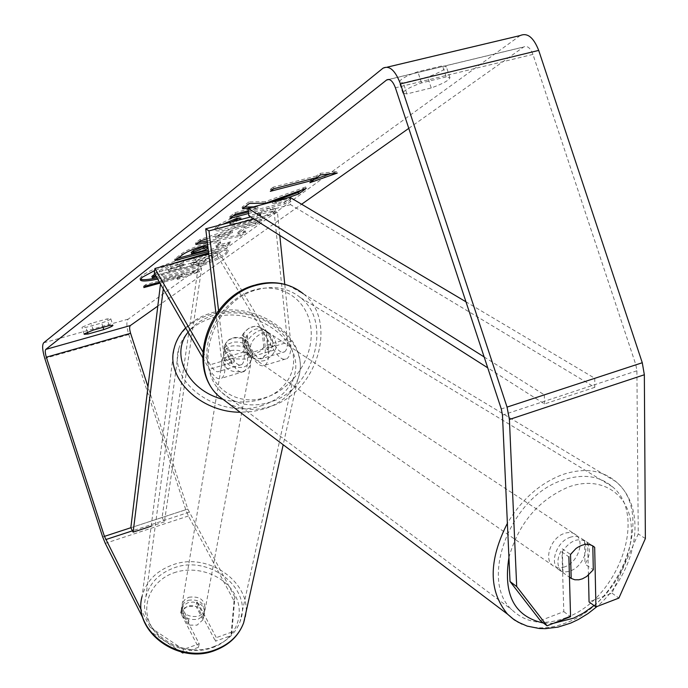 <?xml version="1.0" encoding="UTF-8"?>
<svg xmlns="http://www.w3.org/2000/svg" width="688" height="688" viewBox="0 0 688 688"><rect width="100%" height="100%" fill="white"/><g stroke="black" fill="none" stroke-linecap="round" stroke-linejoin="round"><path stroke-width="0.52" stroke-dasharray="3.44 2.58" d="M156.993 277.875C179.258 273.377 216.453 260.047 225.475 253.261L227.969 250.148C228.923 243.139 153.243 265.757 141.78 275.991L139.931 278.623L140.447 279.19M157.69 279.087C179.989 274.529 216.901 261.285 225.896 254.551L228.399 251.447C227.487 249.667 220.891 250.122 208.619 252.806M157.801 306.1L301.628 204.241M408.775 128.355L523.697 46.965C527.309 45.417 530.396 47.885 532.959 54.395L635.858 364.803L636.899 370.78L638.249 533.914L611.967 593.142L589.066 601.923M239.261 219.962L230.927 223.996L230.136 225.045C230.712 225.81 234.187 225.363 240.559 223.712L240.714 223.669C249.692 221.201 256.074 218.75 259.858 216.324L260.89 215.077L257.897 214.673L270.281 209.358L275.639 210.038L273.239 212.867C265.551 217.864 252.909 222.835 235.305 227.78L235.15 227.823C222.964 230.979 216.359 231.727 215.335 230.076L217.159 227.625L222.336 224.434M207.621 244.601L207.879 244.532C216.178 242.365 220.444 241.841 220.693 242.959L216.316 247.078L230.824 243.174L225.836 246.794L208.455 251.49M248.566 213.495L284.875 203.915L290.869 199.563L276.671 203.304L272.611 203.338L287.894 197.809M248.076 208.533L258.095 208.189L248.291 210.769M169.988 264.407L154.637 270.573M446.185 76.918L421.52 82.913C413.866 85.596 408.259 88.21 404.69 90.773L402.91 93.181L406.918 93.912L431.23 87.952C443.012 83.687 449.247 80.255 449.943 77.649L446.185 76.918L442.513 65.807L417.831 71.741C410.177 74.424 404.578 77.065 401.035 79.67L399.264 82.139L403.297 82.93L427.626 77.03C439.4 72.756 445.626 69.282 446.288 66.598L442.513 65.807M143.852 287.575L143.439 286.32L179.387 276.473L179.792 277.72L177.487 279.405L199.443 271.803L184.479 274.297L182.122 276.017L159.478 282.218M179.792 277.72L160.012 283.146M206.916 238.753L261.861 220.633L256.005 224.881L245.289 228.399L237.893 233.825L245.745 232.329L240.353 236.251L207.355 242.357M421.52 82.913L417.831 71.741M82.362 327.11L91.083 323.386L107.018 318.94L110.777 318.742C110.501 319.567 107.457 320.978 101.643 322.99L85.871 327.402L81.992 327.617L82.362 327.11M93.258 330.077L91.083 323.386M234.049 600.951L230.996 635.617L231.865 632.057L234.918 597.322L234.049 600.951L188.409 515.991L185.769 509.731L128.768 334.54C126.454 326.637 126.274 321.494 128.226 319.12L520.205 35.552M234.918 597.322L187.79 509.077L147.989 386.751M540.338 620.628L563.807 611.623L562.001 552.025L568.881 556.884L576.002 548.499L581.575 545.274L587.621 544.217L592.798 545.842L585.858 541.439C590.863 547.39 590.588 554.967 585.032 564.169L593.305 569.759M563.807 611.623L570.567 616.706M611.967 593.142L618.899 598.07M562.001 552.025C570.309 540.089 578.84 536.889 587.595 542.436L588.455 575.151M181.047 651.923L149.33 630.776L149.95 627.181L183.404 649.463L199.202 643.787L181.4 609.422L183.902 605.148L187.936 602.688L193.19 602.026L198.368 603.488L216.299 637.647L215.473 641.207L230.996 635.617M231.865 632.057L216.299 637.647M149.95 627.181L141.289 610.015M199.202 643.787L198.428 647.339L180.686 613.042L183.67 608.33L189.389 605.775L193.973 605.861L197.602 607.117L215.473 641.207M198.368 603.488L197.602 607.117M183.404 649.463L182.81 652.344M198.428 647.339L183.894 652.568M149.33 630.776L143.07 618.349M645.37 538.566L638.249 533.914M181.4 609.422L180.686 613.042M87.453 332.261L85.871 327.402M103.054 327.325L101.643 322.99M109.186 325.605L107.018 318.94M587.715 542.548L592.807 546.031L587.595 542.436M431.23 87.952L427.626 77.03M406.918 93.912L403.297 82.93M154.826 274.099L159.212 270.719L169.902 265.241L183.275 260.907C190.851 258.912 194.85 258.378 195.28 259.29L216.737 251.584L217.167 252.9L211.637 256.916L193.268 263.461L191.264 264.94L206.168 260.89L201.55 264.244L156.253 276.593M151.867 276.378L201.128 262.971L205.746 259.6L190.843 263.65L192.846 262.171L211.216 255.609L216.737 251.584M169.902 265.241L170.332 266.557L183.705 262.223C191.281 260.227 195.28 259.694 195.702 260.606L217.167 252.9M155.471 275.226L159.642 272.027L170.332 266.557M201.128 262.971L201.55 264.244M205.746 259.6L206.168 260.89M190.843 263.65L191.264 264.94M192.846 262.171L193.268 263.461M211.216 255.609L211.637 256.916M195.28 259.29L195.702 260.606M143.439 286.32L145.641 284.643L146.054 285.898M179.387 276.473L177.074 278.167L199.03 270.565L184.066 273.041L181.718 274.77L182.122 276.017M181.718 274.77L145.641 284.643M184.066 273.041L184.479 274.297M199.03 270.565L199.443 271.803M177.074 278.167L177.487 279.405M316.936 177.521L316.428 175.982L320.015 173.359L336.742 171.561L337.24 173.084M336.742 171.561L330.197 173.849M313.281 179.792L309.376 181.159L309.875 182.681M309.376 181.159L312.885 178.588M273.669 188.761L269.808 189.768L270.315 191.316M316.428 175.982L273.17 187.196L273.686 188.753M273.17 187.196L269.808 189.768M320.015 173.359L320.522 174.907M301.077 190.309L305.678 186.955L265.19 201.679L265.671 203.175M265.19 201.679L248.91 201.919L249.409 203.433M305.678 186.955L306.169 188.452M272.147 201.937L272.611 203.338M248.411 211.947L284.393 202.461L290.388 198.101L276.189 201.825L276.671 203.304M276.189 201.825L272.121 201.859M290.388 198.101L290.869 199.563M284.393 202.461L284.875 203.915M253.459 206.847L257.613 206.71L234.943 212.669L229.371 216.961L229.852 218.431M229.371 216.961L233.034 215.998M234.943 212.669L235.434 214.149M257.613 206.71L258.095 208.189M248.91 201.919L242.013 207.226L242.503 208.731M242.013 207.226L244.575 207.14M177.917 258.275L174.537 259.187L181.727 253.648C186.62 250.062 195.143 246.579 207.286 243.199L207.432 243.165C215.731 240.998 219.997 240.473 220.246 241.6L215.877 245.736L216.316 247.078M215.877 245.736L230.385 241.832L230.824 243.174M230.385 241.832L225.397 245.461L225.836 246.794M225.397 245.461L208.283 250.079M174.537 259.187L174.976 260.528M191.204 252.376L204.783 248.721L207.785 246.149M204.783 248.721L205.222 250.071M208.025 247.921L207.957 247.327M231.065 222.129L229.672 223.6C230.239 224.374 233.714 223.935 240.095 222.284L240.25 222.241C249.228 219.773 255.601 217.322 259.385 214.897L260.417 213.633L257.424 213.228L269.808 207.914L275.166 208.602L272.766 211.431C265.086 216.445 252.444 221.424 234.84 226.369L234.694 226.404C222.499 229.56 215.886 230.299 214.862 228.64L216.677 226.18C220.968 223.101 227.565 219.971 236.474 216.772L236.947 218.234M236.474 216.772L241.17 217.597L241.643 219.042M241.17 217.597L238.702 218.543M257.424 213.228L257.897 214.673M269.808 207.914L270.281 209.358M198.393 242.537L195.401 243.096L200.174 239.424L261.397 219.223L255.549 223.488L244.833 227.006L237.437 232.441L237.893 233.825M237.437 232.441L245.298 230.962L245.745 232.329M245.298 230.962L239.906 234.892L240.353 236.251M239.906 234.892L207.174 240.92M195.401 243.096L195.856 244.489M200.174 239.424L200.629 240.826M261.397 219.223L261.861 220.633M255.549 223.488L256.005 224.881M244.833 227.006L245.289 228.399M227.857 234.255L232.045 231.134L215.069 236.663L227.857 234.255L228.304 235.64L232.501 232.527L215.525 238.057L228.304 235.64M232.045 231.134L232.501 232.527M215.069 236.663L215.525 238.057M179.989 265.439L171.475 268.922L168.577 271.115L180.523 267.864L184.109 264.906L179.989 265.439L179.422 264.166L171.045 267.615L168.156 269.816L168.577 271.115M168.156 269.816L180.093 266.574L183.679 263.599L179.568 264.132M180.093 266.574L180.523 267.864M569.759 537.431C574.833 535.634 579.021 536.193 582.323 539.108C590.743 546.177 583.235 566.456 570.687 570.773C565.502 572.657 561.227 572.072 557.856 569.019C549.6 561.915 557.194 541.637 569.759 537.431M557.856 569.019L569.449 577.206M561.331 571.427C556.472 565.51 556.79 557.985 562.285 548.843L570.447 554.356M258.31 330.919C262.541 329.75 266.17 330.455 269.197 333.018C275.673 343.123 273.05 351.482 261.32 358.104C256.985 359.325 253.279 358.594 250.2 355.894C243.896 345.763 246.605 337.438 258.31 330.919M267.116 331.642C271.803 336.767 272.087 342.891 267.95 350.037L263.822 347.251L259.961 351.37L255.153 353.873L250.122 354.38L245.59 352.824L248.153 354.475C243.604 349.384 243.371 343.295 247.456 336.226L243.371 333.465L248.6 328.408L254.319 326.353L257.888 326.447L260.52 327.29L269.197 333.018M243.371 333.465L245.59 352.824M263.822 347.251L261.715 327.952M584.473 540.355L585.032 564.169M563.008 572.743L562.285 548.843M247.456 336.226L249.667 355.644M267.95 350.037L265.852 330.679M264.768 360.478C260.434 361.707 256.719 360.968 253.631 358.276C247.327 348.119 250.045 339.769 261.784 333.216C266.024 332.046 269.662 332.751 272.689 335.314C279.173 345.445 276.533 353.83 264.768 360.478M564.908 566.8C559.731 568.675 555.465 568.082 552.103 565.037C543.855 557.942 551.398 537.741 563.928 533.57C568.985 531.781 573.164 532.349 576.467 535.255C584.877 542.316 577.421 562.517 564.908 566.8M566.405 617.566C544.328 625.874 526.131 623.268 511.82 609.731C478.814 580.182 510.548 496.693 562.354 480.25C582.521 473.447 599.222 475.614 612.44 486.76C648.354 515.742 618.005 599.153 566.405 617.566M257.02 289.725C273.867 285.253 288.375 287.919 300.553 297.706C333.646 323.222 312.937 390.388 269.361 402.351C250.793 407.803 234.952 404.51 221.837 392.495C191.832 366.136 213.787 300.303 257.02 289.725M162.084 517.496L164.432 521.848L201.567 268.621L198.694 263.908L162.084 517.496L130.823 527.73L187.79 509.077M198.694 263.908L161.714 273.979L160.493 283.989M201.567 268.621L164.535 278.752L161.714 273.979M163.288 288.857L164.535 278.752M164.432 521.848L151.162 526.208M484.137 356.943L544.32 394.843L594.767 378.288L465.957 301.808M594.767 378.288L594.802 387.327L290.534 204.637L289.897 197.275M290.534 204.637L248.781 215.679M594.802 387.327L544.483 403.959L487.715 367.813M544.32 394.843L544.483 403.959M224.03 350.459L225.449 343.69L228.313 340.182L234.505 337.498L241.058 337.61L245.539 339.107L244.61 343.656L252.238 356.547C257.097 364.416 261.388 367.289 265.104 365.173C268.139 362.662 269.232 356.952 268.406 348.042L266.617 331.487L263.246 329.148C255.429 324.091 248.394 326.155 242.133 335.348L244.034 351.912C244.704 358.508 243.948 362.731 241.772 364.571C239.123 366.111 236.027 363.978 232.475 358.156L224.873 345.152L226.318 342.151L229.052 339.588L232.75 337.903L243.569 338.161L242.606 343.579C250.079 346.657 253.184 351.336 251.928 357.597L252.513 353.262L249.675 356.797L245.229 359.11L234.324 358.878L233.395 364.262C226.025 361.217 222.903 356.616 224.03 350.459L223.583 353.15L226.361 348.807L231.374 346.021C244.808 344.705 251.49 349.452 251.43 360.271L248.66 364.459L243.776 367.168C230.446 368.544 223.712 363.875 223.583 353.15M242.133 335.348L245.401 337.688L247.302 354.294C248.187 363.23 247.164 368.949 244.223 371.434C240.611 373.532 236.397 370.617 231.572 362.688L224.004 349.702L225.449 346.709L228.846 343.733L233.61 342.056L239.2 342.005L244.61 343.656M202.676 357.545L209.401 369.275C214.183 377.265 218.32 380.223 221.82 378.159C224.658 375.691 225.604 369.972 224.649 361.002L218.578 310.632M245.539 339.107L253.201 352.024C256.779 357.794 259.935 359.901 262.653 358.345L284.626 351.792C281.822 353.374 278.614 351.293 275.002 345.565L218.251 251.352L217.434 256.013L154.284 273.162M217.434 256.013L273.979 350.089C278.881 357.898 283.25 360.727 287.068 358.586C290.198 356.057 291.377 350.347 290.603 341.463L284.78 284.35M245.401 337.688C251.688 328.468 258.74 326.387 266.574 331.453M279.784 235.416L277.47 212.712L253.941 218.965M284.626 351.792C286.939 349.925 287.808 345.703 287.231 339.15L274.03 210.752L250.733 216.918M262.653 358.345C264.897 356.487 265.706 352.273 265.086 345.686L263.246 329.148M202.779 351.774L210.236 364.743C213.753 370.608 216.789 372.776 219.36 371.262C221.459 369.43 222.155 365.208 221.441 358.586L216.049 314.106M277.47 212.712L274.03 210.752M218.251 251.352L208.756 253.924M224.873 345.152L224.004 349.702M263.289 329.182L266.617 331.487M188.228 600.289C199.305 598.844 204.732 603.015 204.508 612.819L202.16 616.663L198.11 619.209C187.136 620.705 181.675 616.603 181.718 606.902L184.066 602.912L188.228 600.289M203.046 619.725L197.035 625.134L188.168 625.134L181.185 611.641L187.213 606.283L196.011 606.291L203.046 619.725L204.173 614.608C205.308 608.923 202.84 604.761 196.759 602.112L196.011 606.291M181.185 611.641L181.426 608.699C180.419 614.289 182.905 618.383 188.89 620.989L188.168 625.134M252.513 353.262L243.569 338.161M225.449 343.69L234.324 358.878M196.759 602.112L203.82 615.571M188.89 620.989L181.873 607.461M224.555 349.1L233.395 364.262M251.507 358.646L242.606 343.579M230.618 350.493C244.008 349.169 250.664 353.907 250.604 364.717L247.835 368.897L242.967 371.606C229.68 372.991 222.972 368.329 222.843 357.614L225.621 353.271L230.618 350.493M188.744 597.27C199.847 595.825 205.291 600.005 205.067 609.826L202.711 613.67L198.651 616.216C187.643 617.721 182.174 613.61 182.217 603.892L184.573 599.893L188.744 597.27M214.398 646.35C180.075 660.678 136.353 628.591 145.847 596.917C149.623 583.209 158.842 573.594 173.496 568.099C209.014 553.978 253.227 588.644 240.138 621.41C235.821 632.986 227.246 641.302 214.398 646.35M262.687 405.309C221.312 420.394 167.623 383.672 178.717 349.04C183.085 334.05 194.068 323.738 211.655 318.088C254.199 303.563 308.224 342.512 293.277 378.348C288.349 391.025 278.15 400.012 262.687 405.309M523.559 47.068L388.969 79.455M128.226 319.12L43.636 342.83M519.827 35.81L382.743 68.387M636.899 370.78L502.464 415.105M635.858 364.803L501.285 408.956M532.959 54.395L395.411 87.815M189.114 512.216L132.457 530.818M188.409 515.991L105.281 543.348M185.769 509.731L102.675 536.941M128.768 334.54L44.78 358.388M183.137 260.941L183.567 262.266M183.275 260.907L183.705 262.223M159.212 270.719L159.642 272.027M207.432 243.165L207.879 244.532M218.32 243.922L218.767 245.272M181.727 253.648L182.174 255.007M207.286 243.199L207.733 244.575M207.088 246.992L207.535 248.351M272.766 211.431L273.239 212.867M234.84 226.369L235.305 227.78M234.694 226.404L235.15 227.823M216.677 226.18L217.159 227.625M230.454 222.559L230.927 223.996M240.095 222.284L240.559 223.712M240.25 222.241L240.714 223.669M259.385 214.897L259.858 216.324M179.422 264.166L179.843 265.482M183.068 264.347L183.49 265.645M171.045 267.615L171.475 268.922M521.9 624.076C535.393 629.546 550.28 629.073 566.551 622.674C622.141 602.757 654.795 512.878 615.975 481.677C601.768 469.758 583.837 467.436 562.191 474.711C539.779 483.389 521.504 499.591 507.383 523.31M553.513 623.285L543.477 623.044M508.939 557.452C518.503 523.508 538.308 500.038 568.357 487.061C598.156 476.07 624.936 490.63 630.32 518.872C635.901 547.037 620.129 584.301 594.054 605.569M287.997 285.314L303.262 293.75C339.055 321.201 316.79 393.639 269.816 406.582C254.844 411.2 241.041 410.134 228.416 403.392M253.803 290.069C225.518 297.999 203.416 331.599 207.337 360.546C210.838 389.632 238.487 406.419 265.663 397.492C292.899 388.978 313.857 357.364 310.993 328.976C308.534 300.467 282.046 281.702 253.803 290.069M231.572 362.688L209.401 369.275M273.979 350.089L252.238 356.547M290.603 341.463L268.406 348.042M247.302 354.294L224.649 361.002M275.002 345.565L253.201 352.024M287.231 339.15L265.086 345.686M244.034 351.912L221.441 358.586M232.475 358.156L210.236 364.743M243.672 622.752C257.94 587.397 210.27 549.944 171.948 565.149C156.09 571.092 146.131 581.498 142.098 596.367L174.159 348.343C178.837 332.089 190.705 320.918 209.745 314.82C255.626 299.185 313.866 341.248 297.586 379.914C292.254 393.476 281.306 403.108 264.734 408.801L252.78 411.527L240.138 412.241M173.892 572.82C196.14 564.865 224.408 574.936 234.892 594.656C245.702 614.246 235.743 639.212 212.902 647.546C190.223 656.18 160.674 645.456 150.638 625.065C140.257 604.795 151.498 580.483 173.892 572.82M222.104 399.126C236.027 402.996 249.469 402.944 262.42 398.963C290.087 390.259 301.525 362.843 287.919 341.007C274.71 319.034 240.275 307.278 213.426 315.414C202.59 318.725 194.145 324.297 188.099 332.123M139.931 278.623L140.352 279.921M388.815 79.421L523.697 46.965M383.078 68.138L387.284 67.132M181.546 608.914L180.832 612.535M84.16 334.273L81.992 327.617M110.777 318.742L112.935 325.381M449.943 77.649L446.288 66.598M402.91 93.181L399.264 82.139M227.969 250.148L228.399 251.447M220.693 242.959L220.246 241.6M208.223 247.508L207.828 246.287M215.335 230.076L214.862 228.64M230.136 225.045L229.672 223.6M260.89 215.077L260.417 213.633M275.639 210.038L275.166 208.602M183.679 263.599L184.109 264.906M582.323 539.108L585.858 541.439M303.262 293.75L615.975 481.677C649.893 510.582 635.265 574.007 597.132 606.463M250.2 355.894L248.153 354.475M254.809 285.124L255.592 284.892M253.631 358.276L552.103 565.037M272.689 335.314L576.467 535.255M300.553 297.706L612.44 486.76M221.837 392.495L511.82 609.731M265.104 365.173L287.068 358.586M244.223 371.434L221.82 378.159M241.772 364.571L219.36 371.262M225.019 344.671L224.15 349.229M185.657 327.866C192.322 321.15 200.578 316.291 210.442 313.281C256.022 297.603 313.762 339.27 297.586 379.914L283.189 444.749M204.508 612.819L204.173 614.608M181.718 606.902L181.426 608.699M251.43 360.271L251.928 357.597M250.604 364.717L205.067 609.826M222.843 357.614L182.217 603.892M178.717 349.04L145.847 596.917M293.277 378.348L240.138 621.41"/><path stroke-width="1.03" d="M140.447 279.19C142.476 280.162 147.989 279.724 156.993 277.875M154.637 270.573L142.201 277.307L140.352 279.921C141.246 281.573 147.026 281.297 157.69 279.087M141.289 610.015L104.438 536.373L46.337 357.184C45.141 353.142 44.952 350.553 45.769 349.409L386.708 79.928C389.924 78.449 392.822 81.072 395.411 87.815L501.285 408.956L502.464 415.105L510.032 581.515L516.697 586.572L547.02 625.788L540.338 620.628L510.032 581.515M147.989 386.751L130.591 333.284C129.43 329.311 129.344 326.74 130.324 325.562L157.801 306.1M301.628 204.241L408.775 128.355M222.336 224.434L236.947 218.234L241.643 219.042L239.261 219.962M208.455 251.49L174.976 260.528L182.174 255.007C187.05 251.447 195.538 247.981 207.621 244.601M287.894 197.809L298.661 193.913L306.169 188.452L265.671 203.175L249.409 203.433L242.503 208.731L248.076 208.533M248.291 210.769L235.434 214.149L229.852 218.431L248.566 213.495M208.619 252.806L169.988 264.407M103.793 329.586L88.021 334.024L84.16 334.273L84.521 333.775L93.258 330.077L109.186 325.605L112.935 325.381C112.651 326.181 109.607 327.583 103.793 329.586L103.054 327.325M160.012 283.146L143.852 287.575L146.054 285.898L159.478 282.218M320.522 174.907L337.24 173.084L309.875 182.681L313.384 180.118L270.315 191.316L273.686 188.753L316.936 177.521L320.522 174.907M207.355 242.357L195.856 244.489L200.629 240.826L206.916 238.753M143.07 618.349L105.281 543.348L102.675 536.941L44.78 358.388C42.398 350.338 42.02 345.152 43.636 342.83L383.078 68.138C389.485 65.171 395.282 70.425 400.468 83.91L507.047 407.107L509.404 419.474L516.697 586.572M387.284 67.132L520.205 35.552C527.395 32.448 533.561 37.401 538.704 50.413L642.274 362.739L644.346 374.762L645.37 538.566L618.899 598.07L595.92 606.928L594.681 547.321L592.807 545.997L594.681 547.321M568.881 556.884L570.567 616.706L547.02 625.788M592.798 545.842L593.305 569.759L586.692 576.501L582.401 578.832L578.918 579.786L574.79 579.769L571.195 578.41L570.524 554.408L576.002 548.499C583.278 543.425 589.461 542.995 594.561 547.209M588.455 575.151L589.066 601.923L595.92 606.928M182.81 652.344L182.673 653.007L181.047 651.923M183.894 652.568L182.673 653.007M88.021 334.024L87.453 332.261M156.253 276.593L152.289 277.668L151.867 276.378L154.826 274.099M152.289 277.668L155.471 275.226M330.197 173.849L313.281 179.792M273.669 188.761L312.885 178.588L313.384 180.118M272.147 201.937L298.171 192.425L298.661 193.913M298.171 192.425L301.077 190.309M233.034 215.998L248.411 211.947M244.575 207.14L253.459 206.847M208.283 250.079L177.917 258.275M207.828 246.287L203.029 246.734L193.44 250.681L191.204 252.376L191.642 253.734L205.222 250.071L208.025 247.921M207.957 247.327L203.476 248.101L193.878 252.04L191.642 253.734M238.702 218.543L231.065 222.129M207.174 240.92L198.393 242.537M569.449 577.206L571.195 578.41M151.162 526.208L133.145 532.134L130.823 527.73L160.493 283.989M133.145 532.134L163.288 288.857M465.957 301.808L289.897 197.275L248.041 208.266L484.137 356.943M487.715 367.813L248.781 215.679L248.041 208.266M208.756 253.924L154.92 268.492L154.284 273.162L202.676 357.545M284.78 284.35L279.784 235.416M253.941 218.965L208.971 230.893L205.712 228.837L250.733 216.918M218.578 310.632L208.971 230.893M216.049 314.106L205.712 228.837M154.92 268.492L202.779 351.774M130.324 325.562L45.769 349.409M388.969 79.455L386.579 80.023M644.346 374.762L509.404 419.474M130.591 333.284L46.337 357.184M130.823 527.73L104.438 536.373M132.457 530.818L105.746 539.59M538.704 50.413L400.468 83.91M642.274 362.739L507.047 407.107M203.029 246.734L203.476 248.101M193.44 250.681L193.878 252.04M203.184 246.7L203.622 248.058M507.383 523.31C488.403 560.694 488.454 590.975 507.546 614.169L514.237 619.862L521.9 624.076M594.054 605.569L583.286 613.171L573.646 618.134L553.513 623.285M543.477 623.044C514.529 616.689 503.014 594.828 508.939 557.452M228.416 403.392L218.457 395.867C186.242 367.435 209.96 296.562 256.529 285.219C274.607 280.446 290.19 283.293 303.262 293.75M216.032 649.472C229.792 644.045 239.011 635.136 243.672 622.752C238.891 635.523 229.56 644.665 215.688 650.169C178.906 665.649 132.148 631.421 142.098 596.367C132.01 630.449 179.095 664.909 216.032 649.472M240.138 412.241C200.045 412.215 165.455 377.875 174.159 348.343C176.059 340.637 179.895 333.818 185.657 327.866M188.099 332.123C170.031 354.2 187.351 389.864 222.104 399.126M386.708 79.928L388.815 79.421M254.809 285.124C208.868 296.734 185.21 365.844 218.457 395.867L507.546 614.169L512.594 618.555L518.141 622.176L527.18 626.106L539.211 628.488L545.438 628.669L558.08 627.103L570.713 623.104L578.574 619.381L588.094 613.533L597.132 606.463M255.592 284.892C266.824 281.788 277.625 281.925 287.997 285.314M283.189 444.749L243.672 622.752"/></g></svg>
